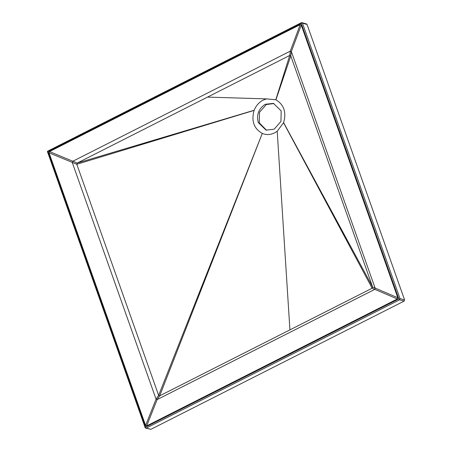 <?xml version="1.0" encoding="UTF-8"?>
<svg xmlns="http://www.w3.org/2000/svg" width="452" height="452" viewBox="0 0 452 452"><rect width="100%" height="100%" fill="white"/><g stroke="black" fill="none" stroke-linecap="round" stroke-linejoin="round"><path stroke-width="0.68" d="M145.374 428.016L145.245 427.626L145.374 428.016L146.307 428.072L399.528 299.834L399.681 299.235L398.805 298.885L145.584 427.123L145.374 428.016L150.883 429.338L404.111 301.105L404.58 299.885L307.044 24.448L305.981 24.001M47.709 152.188L47.42 151.403L48.178 150.968L47.42 151.403L48.042 151.68L301.269 23.447L398.805 298.885M399.681 299.235L399.997 298.619L302.461 23.176L301.727 22.617L301.269 23.447M301.727 22.617L301.405 22.736M258.262 122.548L266.025 130.108L274.144 129.21L280.952 121.452L281.189 110.938L273.426 103.372L265.307 104.271C258.674 108.565 256.329 114.655 258.262 122.548M273.923 103.525L266.313 104.548L259.499 112.305L259.262 122.825L266.527 130.238M262.386 133.47C266.437 135.069 270.528 134.86 274.658 132.854L277.206 131.261L283.613 122.622C286.551 112.345 283.992 104.734 275.935 99.796L266.505 98.886L263.075 100.152C258.996 102.299 256.03 105.672 254.165 110.265L254.12 110.384C251.154 120.944 253.877 128.622 262.279 133.425L159.692 395.822L372.16 288.223L372.629 287.009L290.789 55.907L289.732 55.46L77.269 163.053L76.8 164.274L158.635 395.376L159.692 395.822L157.126 399.602L374.685 289.427L375.154 288.212L291.354 51.568L290.297 51.121L72.738 161.296L72.269 162.517L156.064 399.161L157.126 399.602L146.657 425.925L145.6 425.479L49.042 152.81L49.511 151.589L300.19 24.645L301.247 25.092L397.805 297.761L397.336 298.975L146.657 425.925M283.568 122.741L372.16 288.223L397.336 298.975M146.307 428.072L150.883 429.338M399.528 299.834L404.111 301.105M145.584 427.123L48.042 151.68M399.997 298.619L404.58 299.885M302.461 23.176L307.044 24.448M254.165 110.265L77.269 163.053L49.511 151.589M254.12 110.384L76.8 164.274L49.042 152.81M145.6 425.479L156.064 399.161L158.635 395.376L262.279 133.425M283.613 122.622L372.629 287.009L397.805 297.761M301.247 25.092L291.354 51.568L290.789 55.907L275.935 99.796M275.805 99.739L289.732 55.46L290.297 51.121L300.19 24.645M266.505 98.886L207.491 97.107M277.206 131.261L289.918 329.87M47.483 151.782L145.256 427.88M301.529 22.617L47.805 151.104M306.524 23.945L301.676 22.6"/></g></svg>

